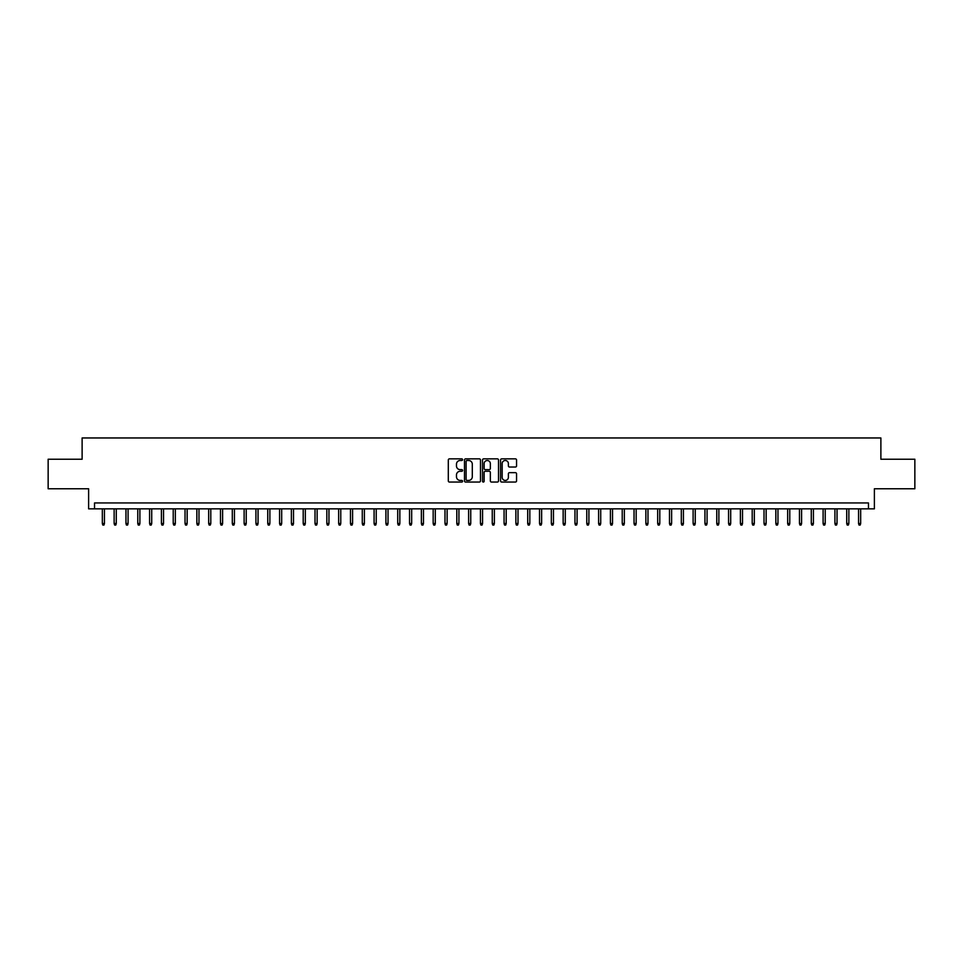<?xml version="1.0" encoding="UTF-8"?>
<svg xmlns="http://www.w3.org/2000/svg" width="963" height="963" viewBox="0 0 963 963"><rect width="100%" height="100%" fill="white"/><g stroke="black" fill="none" stroke-linecap="round" stroke-linejoin="round"><path stroke-width="1.44" d="M462.589 459.664A0.807 0.807 0 0 0 461.783 458.857L449.456 458.857A1.156 1.156 0 0 0 448.301 460.013L448.301 480.886A1.156 1.156 0 0 0 449.456 482.054L461.783 482.054A0.807 0.807 0 0 0 462.589 481.235A0.807 0.807 0 0 0 461.783 480.429L460.194 480.429A3.708 3.708 0 0 1 456.474 476.709L456.474 474.976A3.708 3.708 0 0 1 460.194 471.268L461.783 471.268A0.807 0.807 0 0 0 462.589 470.45A0.807 0.807 0 0 0 461.783 469.643L460.194 469.643A3.708 3.708 0 0 1 456.474 465.923L456.474 464.19A3.708 3.708 0 0 1 460.194 460.483L461.783 460.483A0.807 0.807 0 0 0 462.589 459.664M515.398 467.031A1.156 1.156 0 0 0 516.553 465.875L516.553 460.013A1.156 1.156 0 0 0 515.398 458.857L501.711 458.857A1.156 1.156 0 0 0 500.555 460.013L500.555 480.886A1.156 1.156 0 0 0 501.711 482.054L515.398 482.054A1.156 1.156 0 0 0 516.553 480.886L516.553 473.82A1.156 1.156 0 0 0 515.398 472.652L509.535 472.652A1.156 1.156 0 0 0 508.38 473.82L508.38 477.323A3.106 3.106 0 0 1 505.274 480.429A3.106 3.106 0 0 1 502.168 477.323L502.168 463.576A3.106 3.106 0 0 1 505.274 460.483A3.106 3.106 0 0 1 508.38 463.576L508.38 465.875A1.156 1.156 0 0 0 509.535 467.031L515.398 467.031M868.47 508.849L874.38 508.849L874.38 488.771L914.85 488.771L914.85 459.231L880.88 459.231L880.88 437.96L82.12 437.96L82.12 459.231L48.15 459.231L48.15 488.771L88.62 488.771L88.62 508.849L868.47 508.849L868.47 502.951L94.53 502.951L94.53 508.849M480.489 460.013A1.156 1.156 0 0 0 479.321 458.857L465.635 458.857A1.156 1.156 0 0 0 464.479 460.013L464.479 480.886A1.156 1.156 0 0 0 465.635 482.054L479.321 482.054A1.156 1.156 0 0 0 480.489 480.886L480.489 460.013M483.679 458.857L497.365 458.857A1.156 1.156 0 0 1 498.521 460.013L498.521 480.886A1.156 1.156 0 0 1 497.365 482.054L491.503 482.054A1.156 1.156 0 0 1 490.348 480.886L490.348 472.424A1.156 1.156 0 0 0 489.18 471.268L485.304 471.268A1.156 1.156 0 0 0 484.136 472.424L484.136 481.235A0.807 0.807 0 0 1 483.33 482.054A0.807 0.807 0 0 1 482.511 481.235L482.511 460.013A1.156 1.156 0 0 1 483.679 458.857M466.911 460.483A0.807 0.807 0 0 0 466.104 461.289L466.104 479.61A0.807 0.807 0 0 0 466.911 480.429L468.596 480.429A3.708 3.708 0 0 0 472.303 476.709L472.303 464.19A3.708 3.708 0 0 0 468.596 460.483L466.911 460.483M490.348 463.636A3.106 3.106 0 0 0 487.242 460.531A3.106 3.106 0 0 0 484.136 463.636L484.136 468.475A1.156 1.156 0 0 0 485.304 469.643L489.18 469.643A1.156 1.156 0 0 0 490.348 468.475L490.348 463.636M104.449 523.511L103.98 525.04L102.8 525.04L102.331 523.511L104.449 523.511L104.449 508.849M102.331 523.511L102.331 508.849M116.27 523.511L115.801 525.04L114.609 525.04L114.14 523.511L116.27 523.511L116.27 508.849M114.14 523.511L114.14 508.849M128.079 523.511L127.61 525.04L126.43 525.04L125.96 523.511L128.079 523.511L128.079 508.849M125.96 523.511L125.96 508.849M139.9 523.511L139.43 525.04L138.251 525.04L137.769 523.511L139.9 523.511L139.9 508.849M137.769 523.511L137.769 508.849M151.721 523.511L151.239 525.04L150.059 525.04L149.59 523.511L151.721 523.511L151.721 508.849M149.59 523.511L149.59 508.849M163.529 523.511L163.06 525.04L161.88 525.04L161.411 523.511L163.529 523.511L163.529 508.849M161.411 523.511L161.411 508.849M175.35 523.511L174.881 525.04L173.689 525.04L173.22 523.511L175.35 523.511L175.35 508.849M173.22 523.511L173.22 508.849M187.159 523.511L186.69 525.04L185.51 525.04L185.04 523.511L187.159 523.511L187.159 508.849M185.04 523.511L185.04 508.849M198.98 523.511L198.51 525.04L197.331 525.04L196.849 523.511L198.98 523.511L198.98 508.849M196.849 523.511L196.849 508.849M210.801 523.511L210.319 525.04L209.14 525.04L208.67 523.511L210.801 523.511L210.801 508.849M208.67 523.511L208.67 508.849M222.609 523.511L222.14 525.04L220.96 525.04L220.491 523.511L222.609 523.511L222.609 508.849M220.491 523.511L220.491 508.849M234.43 523.511L233.961 525.04L232.769 525.04L232.3 523.511L234.43 523.511L234.43 508.849M232.3 523.511L232.3 508.849M246.239 523.511L245.77 525.04L244.59 525.04L244.121 523.511L246.239 523.511L246.239 508.849M244.121 523.511L244.121 508.849M258.06 523.511L257.59 525.04L256.411 525.04L255.929 523.511L258.06 523.511L258.06 508.849M255.929 523.511L255.929 508.849M269.881 523.511L269.399 525.04L268.22 525.04L267.75 523.511L269.881 523.511L269.881 508.849M267.75 523.511L267.75 508.849M281.69 523.511L281.22 525.04L280.04 525.04L279.571 523.511L281.69 523.511L281.69 508.849M279.571 523.511L279.571 508.849M293.51 523.511L293.041 525.04L291.849 525.04L291.38 523.511L293.51 523.511L293.51 508.849M291.38 523.511L291.38 508.849M305.319 523.511L304.85 525.04L303.67 525.04L303.201 523.511L305.319 523.511L305.319 508.849M303.201 523.511L303.201 508.849M317.14 523.511L316.671 525.04L315.491 525.04L315.009 523.511L317.14 523.511L317.14 508.849M315.009 523.511L315.009 508.849M328.961 523.511L328.479 525.04L327.3 525.04L326.83 523.511L328.961 523.511L328.961 508.849M326.83 523.511L326.83 508.849M340.77 523.511L340.3 525.04L339.12 525.04L338.651 523.511L340.77 523.511L340.77 508.849M338.651 523.511L338.651 508.849M352.59 523.511L352.121 525.04L350.929 525.04L350.46 523.511L352.59 523.511L352.59 508.849M350.46 523.511L350.46 508.849M364.399 523.511L363.93 525.04L362.75 525.04L362.281 523.511L364.399 523.511L364.399 508.849M362.281 523.511L362.281 508.849M376.22 523.511L375.751 525.04L374.571 525.04L374.089 523.511L376.22 523.511L376.22 508.849M374.089 523.511L374.089 508.849M388.041 523.511L387.559 525.04L386.38 525.04L385.91 523.511L388.041 523.511L388.041 508.849M385.91 523.511L385.91 508.849M399.85 523.511L399.38 525.04L398.201 525.04L397.719 523.511L399.85 523.511L399.85 508.849M397.719 523.511L397.719 508.849M411.67 523.511L411.201 525.04L410.009 525.04L409.54 523.511L411.67 523.511L411.67 508.849M409.54 523.511L409.54 508.849M423.479 523.511L423.01 525.04L421.83 525.04L421.361 523.511L423.479 523.511L423.479 508.849M421.361 523.511L421.361 508.849M435.3 523.511L434.831 525.04L433.651 525.04L433.169 523.511L435.3 523.511L435.3 508.849M433.169 523.511L433.169 508.849M447.121 523.511L446.639 525.04L445.46 525.04L444.99 523.511L447.121 523.511L447.121 508.849M444.99 523.511L444.99 508.849M458.93 523.511L458.46 525.04L457.281 525.04L456.799 523.511L458.93 523.511L458.93 508.849M456.799 523.511L456.799 508.849M470.751 523.511L470.269 525.04L469.089 525.04L468.62 523.511L470.751 523.511L470.751 508.849M468.62 523.511L468.62 508.849M482.559 523.511L482.09 525.04L480.91 525.04L480.441 523.511L482.559 523.511L482.559 508.849M480.441 523.511L480.441 508.849M494.38 523.511L493.911 525.04L492.731 525.04L492.249 523.511L494.38 523.511L494.38 508.849M492.249 523.511L492.249 508.849M506.201 523.511L505.719 525.04L504.54 525.04L504.07 523.511L506.201 523.511L506.201 508.849M504.07 523.511L504.07 508.849M518.01 523.511L517.54 525.04L516.361 525.04L515.879 523.511L518.01 523.511L518.01 508.849M515.879 523.511L515.879 508.849M529.831 523.511L529.349 525.04L528.169 525.04L527.7 523.511L529.831 523.511L529.831 508.849M527.7 523.511L527.7 508.849M541.639 523.511L541.17 525.04L539.99 525.04L539.521 523.511L541.639 523.511L541.639 508.849M539.521 523.511L539.521 508.849M553.46 523.511L552.991 525.04L551.799 525.04L551.33 523.511L553.46 523.511L553.46 508.849M551.33 523.511L551.33 508.849M565.281 523.511L564.8 525.04L563.62 525.04L563.15 523.511L565.281 523.511L565.281 508.849M563.15 523.511L563.15 508.849M577.09 523.511L576.62 525.04L575.441 525.04L574.959 523.511L577.09 523.511L577.09 508.849M574.959 523.511L574.959 508.849M588.911 523.511L588.429 525.04L587.249 525.04L586.78 523.511L588.911 523.511L588.911 508.849M586.78 523.511L586.78 508.849M600.719 523.511L600.25 525.04L599.07 525.04L598.601 523.511L600.719 523.511L600.719 508.849M598.601 523.511L598.601 508.849M612.54 523.511L612.071 525.04L610.879 525.04L610.41 523.511L612.54 523.511L612.54 508.849M610.41 523.511L610.41 508.849M624.349 523.511L623.88 525.04L622.7 525.04L622.23 523.511L624.349 523.511L624.349 508.849M622.23 523.511L622.23 508.849M636.17 523.511L635.7 525.04L634.521 525.04L634.039 523.511L636.17 523.511L636.17 508.849M634.039 523.511L634.039 508.849M647.991 523.511L647.509 525.04L646.329 525.04L645.86 523.511L647.991 523.511L647.991 508.849M645.86 523.511L645.86 508.849M659.799 523.511L659.33 525.04L658.15 525.04L657.681 523.511L659.799 523.511L659.799 508.849M657.681 523.511L657.681 508.849M671.62 523.511L671.151 525.04L669.959 525.04L669.49 523.511L671.62 523.511L671.62 508.849M669.49 523.511L669.49 508.849M683.429 523.511L682.96 525.04L681.78 525.04L681.31 523.511L683.429 523.511L683.429 508.849M681.31 523.511L681.31 508.849M695.25 523.511L694.78 525.04L693.601 525.04L693.119 523.511L695.25 523.511L695.25 508.849M693.119 523.511L693.119 508.849M707.071 523.511L706.589 525.04L705.41 525.04L704.94 523.511L707.071 523.511L707.071 508.849M704.94 523.511L704.94 508.849M718.88 523.511L718.41 525.04L717.23 525.04L716.761 523.511L718.88 523.511L718.88 508.849M716.761 523.511L716.761 508.849M730.7 523.511L730.231 525.04L729.039 525.04L728.57 523.511L730.7 523.511L730.7 508.849M728.57 523.511L728.57 508.849M742.509 523.511L742.04 525.04L740.86 525.04L740.391 523.511L742.509 523.511L742.509 508.849M740.391 523.511L740.391 508.849M754.33 523.511L753.86 525.04L752.681 525.04L752.199 523.511L754.33 523.511L754.33 508.849M752.199 523.511L752.199 508.849M766.151 523.511L765.669 525.04L764.49 525.04L764.02 523.511L766.151 523.511L766.151 508.849M764.02 523.511L764.02 508.849M777.96 523.511L777.49 525.04L776.31 525.04L775.841 523.511L777.96 523.511L777.96 508.849M775.841 523.511L775.841 508.849M789.78 523.511L789.311 525.04L788.119 525.04L787.65 523.511L789.78 523.511L789.78 508.849M787.65 523.511L787.65 508.849M801.589 523.511L801.12 525.04L799.94 525.04L799.471 523.511L801.589 523.511L801.589 508.849M799.471 523.511L799.471 508.849M813.41 523.511L812.941 525.04L811.761 525.04L811.279 523.511L813.41 523.511L813.41 508.849M811.279 523.511L811.279 508.849M825.231 523.511L824.749 525.04L823.57 525.04L823.1 523.511L825.231 523.511L825.231 508.849M823.1 523.511L823.1 508.849M837.04 523.511L836.57 525.04L835.39 525.04L834.921 523.511L837.04 523.511L837.04 508.849M834.921 523.511L834.921 508.849M848.86 523.511L848.391 525.04L847.199 525.04L846.73 523.511L848.86 523.511L848.86 508.849M846.73 523.511L846.73 508.849M860.669 523.511L860.2 525.04L859.02 525.04L858.551 523.511L860.669 523.511L860.669 508.849M858.551 523.511L858.551 508.849"/></g></svg>
